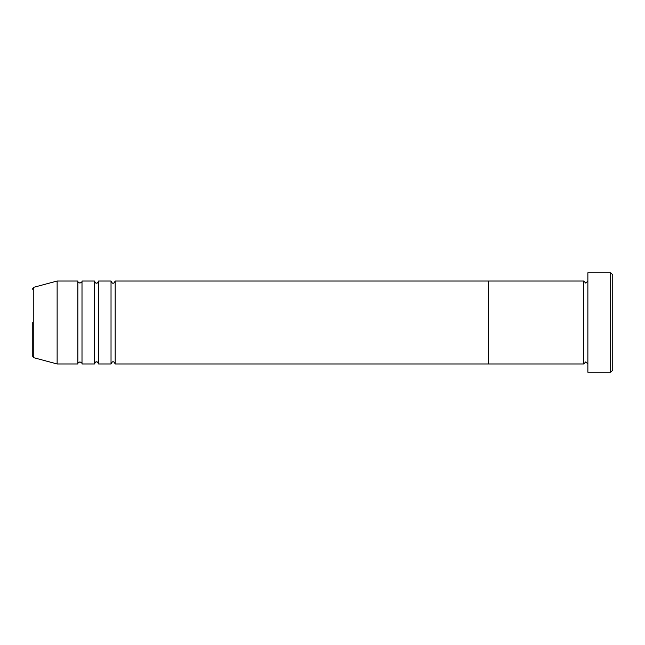<?xml version="1.0" encoding="UTF-8"?>
<svg xmlns="http://www.w3.org/2000/svg" width="645" height="645" viewBox="0 0 645 645"><rect width="100%" height="100%" fill="white"/><g stroke="black" fill="none" stroke-linecap="round" stroke-linejoin="round"><path stroke-width="0.48" stroke-dasharray="3.23 2.42" d="M612.75 370.182L612.75 274.818M610.678 272.746L610.678 372.254M587.869 372.254L587.869 272.746M583.725 363.965L583.725 281.035M488.354 363.965L488.354 281.035L488.354 363.965M587.869 322.5L587.869 363.965L587.869 322.5M111.029 363.965L111.029 281.035M115.181 363.965L115.181 281.035M94.444 363.965L94.444 281.035M98.596 363.965L98.596 281.035M77.86 363.965L77.86 281.035M82.004 363.965L82.004 281.035M57.131 363.965L57.131 281.035M33.79 357.709L33.79 287.291"/><path stroke-width="0.97" d="M610.678 272.746L612.75 274.818L612.75 370.182L610.678 372.254L610.678 272.746L587.869 272.746L587.869 372.254L610.678 372.254M583.725 281.035L583.725 363.965L488.354 363.965L488.354 322.5L488.354 363.965L115.181 363.965L115.181 281.035L488.354 281.035L488.354 322.5L488.354 281.035L583.725 281.035L585.797 283.107L587.869 281.035M111.029 281.035L111.029 363.965L98.596 363.965L98.596 281.035L111.029 281.035C111.964 282.865 112.657 283.55 113.109 283.107C113.552 283.55 114.246 282.865 115.181 281.035M94.444 281.035L94.444 363.965L82.004 363.965L82.004 281.035L94.444 281.035C95.379 282.865 96.073 283.55 96.516 283.107C96.968 283.55 97.661 282.865 98.596 281.035M77.86 281.035L77.86 363.965L57.131 363.965L57.131 281.035L77.86 281.035C77.465 281.591 78.158 282.276 79.932 283.107C81.713 282.276 82.399 281.591 82.004 281.035M32.25 322.5L32.25 355.709L32.25 322.5M57.131 281.035L33.79 287.291L33.79 357.709L32.25 355.709M587.869 363.965L585.797 361.893L583.725 363.965M33.79 357.709L57.131 363.965M33.79 287.291L32.25 289.291M77.86 363.965C77.465 363.409 78.158 362.724 79.932 361.893C81.713 362.724 82.399 363.409 82.004 363.965M94.444 363.965C95.379 362.135 96.073 361.45 96.516 361.893C96.968 361.45 97.661 362.135 98.596 363.965M111.029 363.965C111.964 362.135 112.657 361.45 113.109 361.893C113.552 361.45 114.246 362.135 115.181 363.965"/></g></svg>
